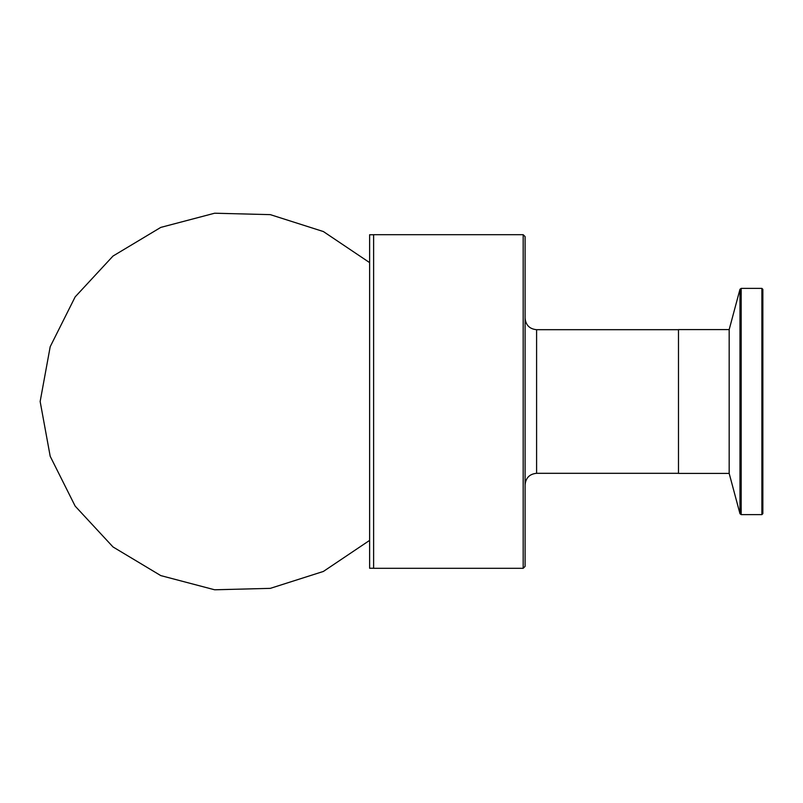 <?xml version="1.0" encoding="UTF-8"?>
<svg xmlns="http://www.w3.org/2000/svg" width="803" height="803" viewBox="0 0 803 803"><rect width="100%" height="100%" fill="white"/><g stroke="black" fill="none" stroke-linecap="round" stroke-linejoin="round"><path stroke-width="1.2" d="M729.174 329.601L678.485 329.601L678.485 473.399L729.174 473.399L729.174 329.601L739.975 289.301L739.975 513.699L741.179 514.623L741.179 288.377L739.975 289.301M761.886 514.623L762.85 513.669L762.85 289.331L761.886 288.377L761.886 514.623L741.179 514.623M373.626 568.253L369.621 568.253L369.621 234.747L373.626 234.747M523.175 568.313L373.626 568.313L373.626 234.687L523.175 234.687L523.175 568.313L525.092 566.396L525.092 236.604L523.175 234.687M536.595 329.692L536.595 473.308C529.609 473.991 525.774 477.825 525.092 484.811L525.092 318.189C525.774 325.175 529.609 329.009 536.595 329.692L678.485 329.692M761.886 288.377L741.179 288.377M729.174 473.399L739.975 513.699M369.621 540.389L323.388 571.445L270.32 588.358L214.642 589.783L160.781 575.6L113.012 546.953L75.151 506.101L50.198 456.295L40.15 401.5L50.198 346.705L75.151 296.899L113.012 256.047L160.781 227.4L214.642 213.217L270.32 214.642L323.388 231.555L369.621 262.611M536.595 473.308L678.485 473.308"/></g></svg>
